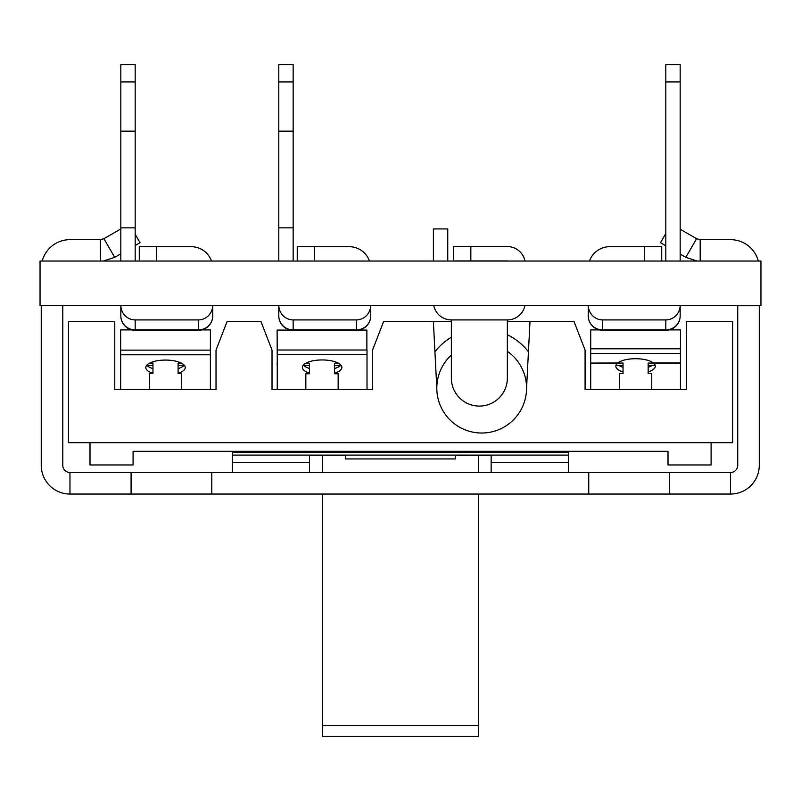 <?xml version="1.0" encoding="UTF-8"?>
<svg xmlns="http://www.w3.org/2000/svg" width="801" height="801" viewBox="0 0 801 801"><rect width="100%" height="100%" fill="white"/><g stroke="black" fill="none" stroke-linecap="round" stroke-linejoin="round"><path stroke-width="1.2" d="M433.762 305.561A17.952 17.952 0 0 0 451.353 319.919L507.363 319.919A17.952 17.952 0 0 0 524.945 305.561M451.353 319.919L451.353 378.082A28.005 28.005 0 0 0 479.358 406.087A28.005 28.005 0 0 0 507.363 378.082L507.363 319.919M447.759 261.046L447.759 228.936L433.401 228.936L433.401 261.046M524.965 261.046A17.952 17.952 0 0 0 507.363 246.568L470.838 246.568L470.838 260.936L507.363 260.936A3.594 3.594 0 0 1 508.245 261.046M470.838 260.936L453.516 260.936L453.516 246.568L470.838 246.568M760.95 305.561L40.05 305.561L40.05 261.046L760.95 261.046L760.95 305.561M568.34 455.108L232.31 455.108L232.31 452.495L568.34 452.495L568.34 472.51M568.34 462.517L491.153 462.517L491.153 472.51M309.496 472.51L309.496 462.517L232.31 462.517L232.31 455.108M232.31 472.51L232.31 462.517M322.643 472.51L322.643 455.278L309.496 455.278L345.391 455.278L345.391 458.953L345.391 455.278M309.496 455.599L309.496 462.517M455.258 455.278L455.258 458.953L455.258 455.278L491.153 455.599M478.457 472.51L478.457 455.278L491.153 455.278L491.153 462.517M232.31 452.495L232.31 451.323L133.086 451.323L668.014 451.323L668.014 464.97L711.098 464.97L711.098 442.713L68.465 442.713L68.465 321.361L114.773 321.361L114.773 389.576L120.641 389.576L120.641 354.783L210.393 354.783L210.393 389.576L216.02 389.576L114.773 389.576M668.014 451.323L568.34 451.323L568.34 452.495M455.258 458.953L345.391 458.953M711.098 442.713L732.635 442.713L732.635 321.361L686.327 321.361L686.327 389.576L585.08 389.576L590.697 389.576L590.697 353.421L680.45 353.421L680.45 363.003L653.446 363.003A19.745 7.459 0 0 0 635.573 358.718A19.745 7.459 0 0 0 617.701 363.003L590.717 363.063L623.038 363.063L623.038 373.596L619.443 373.596L619.443 389.576M680.45 353.421L680.45 348.775L590.697 348.775L590.697 353.421M648.159 371.924A19.745 7.459 0 0 0 655.318 366.177A19.745 7.459 0 0 0 653.596 363.133L680.45 363.133L680.45 389.576L686.327 389.576M623.038 371.944A19.745 7.459 0 0 1 615.829 366.177A19.745 7.459 0 0 1 617.551 363.133L590.717 363.063M615.959 365.316L623.038 365.446L623.038 367.289A19.745 7.459 180 0 1 618.783 365.446M655.188 365.316L648.159 365.446L648.159 367.269A19.745 7.459 180 0 0 652.364 365.446M680.48 329.912L669.075 329.912L680.48 329.912L680.45 365.446M680.48 363.063L648.159 363.063L648.159 373.596L651.754 373.596L651.754 389.576M590.717 329.912L599.358 329.912L590.717 329.912L590.717 348.775M272.02 389.576L277.256 389.576L277.256 350.007L367.008 350.007L367.008 389.576L372.545 389.576L272.02 389.576L272.02 350.087L260.896 321.361L227.144 321.361L216.02 350.087L216.02 389.576M303.889 365.616A19.745 7.459 180 0 0 309.426 368.47L309.426 365.616L302.968 365.616M341.296 365.616L334.558 365.616L334.558 368.56A19.745 7.459 180 0 0 340.375 365.616M309.426 373.126A19.745 7.459 0 0 1 302.388 367.409A19.745 7.459 0 0 1 322.132 359.949A19.745 7.459 0 0 1 341.877 367.409A19.745 7.459 0 0 1 334.558 373.216M277.256 354.663L367.008 354.663M305.842 389.576L305.842 373.767L309.426 373.767L309.426 363.223L305.792 363.223M277.256 363.223L277.116 330.072L290.713 330.072M277.256 365.616L277.116 363.223M358.788 330.072L366.868 330.072L366.868 350.007M338.483 363.223L334.558 363.223L334.558 373.767L338.152 373.767L338.152 389.576M210.393 354.783L210.393 350.127L120.641 350.127L120.641 354.783M146.963 365.426A19.745 7.459 180 0 0 152.961 368.64L152.961 365.426L146.573 365.426M184.46 365.426L178.092 365.426L178.092 368.63A19.745 7.459 180 0 0 184.08 365.426M152.961 373.286A19.745 7.459 0 0 1 145.772 367.529A19.745 7.459 0 0 1 165.517 360.07A19.745 7.459 0 0 1 185.261 367.529A19.745 7.459 0 0 1 178.092 373.286M120.651 350.127L120.651 329.892L131.835 329.892M210.393 365.076L210.403 360.71M201.722 329.892L210.403 329.892L210.403 358.327M181.286 363.043L178.092 363.043L178.092 373.576L181.677 373.576L181.677 389.576M149.366 389.576L149.366 373.576L152.961 373.576L152.961 363.043L149.757 363.043M680.169 305.561L680.169 315.924L680.169 305.561A14.768 14.358 90 0 1 665.811 319.919L602.622 319.919A14.768 14.358 90 0 1 588.274 305.561L588.264 315.924A14.358 14.358 0 0 0 602.622 330.282L602.622 329.892A14.358 13.967 180 0 1 588.264 315.924L588.264 305.561M680.169 229.216L680.169 134.268L680.169 229.216L696.6 238.698L685.826 257.351L697.2 261.046L700.184 261.046L700.184 239.659L730.552 239.659A28.726 28.726 0 0 1 758.327 261.046M42.203 261.046A28.726 28.726 0 0 1 69.967 239.659L100.335 239.659L100.335 261.046L103.329 261.046L114.693 257.351L103.93 238.698L120.831 228.936M139.284 261.046L139.284 246.688L191.199 246.688A21.537 21.537 0 0 1 211.504 261.046M212.736 315.924A14.358 13.967 180 0 1 198.378 329.892L198.378 330.282A14.358 14.358 0 0 0 212.736 315.924L212.736 305.561A14.768 14.358 90 0 1 198.378 319.919L135.189 319.919A14.768 14.358 90 0 1 120.831 305.561L120.831 315.924A14.358 14.358 0 0 0 135.189 330.282L135.189 329.892A14.358 13.967 180 0 1 120.831 315.924L120.831 305.561L120.831 315.924M293.156 81.942L278.798 81.942L278.798 64.611L293.156 64.611L293.156 261.046M293.156 227.854L278.798 227.854L278.798 131.144L293.156 131.144M278.798 261.046L278.798 227.854M370.703 315.924A14.358 13.967 180 0 1 356.345 329.892L356.345 330.282A14.358 14.358 0 0 0 370.703 315.924L370.703 305.561A14.768 14.358 90 0 1 356.345 319.919L293.156 319.919A14.768 14.358 90 0 1 278.798 305.561L278.798 315.924L278.798 305.561M297.251 261.046L297.251 246.688L349.166 246.688A21.537 21.537 0 0 1 369.471 261.046M349.166 246.688L314.332 246.688L349.166 246.688L314.332 246.688L314.332 261.046M278.798 131.144L278.798 81.942M135.189 81.942L120.831 81.942L120.831 64.611L135.189 64.611L135.189 261.046M135.189 227.854L120.831 227.854L120.831 131.144L135.189 131.144M120.831 261.046L120.831 227.854M191.199 246.688L156.365 246.688L191.199 246.688L156.365 246.688L156.365 261.046M120.831 131.144L120.831 81.942M665.811 261.046L665.811 64.611L680.169 64.611L680.169 261.046M644.635 261.046L644.635 246.688L661.716 246.688L661.716 261.046L661.716 246.688M589.496 261.046A21.537 21.537 0 0 1 609.801 246.688L644.635 246.688M680.169 81.942L665.811 81.942M62.788 305.561L41.252 305.561M100.335 239.659L103.93 238.698M135.189 234.303L140.045 242.713L135.189 245.517M120.831 253.817L114.693 257.351M696.6 238.698L700.184 239.659L730.552 239.659L700.184 239.659M685.826 257.351L680.169 254.087M665.811 245.797L660.485 242.713L665.811 233.481M62.788 305.722L62.788 465.331A7.179 7.179 0 0 0 69.967 472.51L211.784 472.51L211.784 494.047L69.967 494.047A28.726 28.726 0 0 1 41.252 465.331L41.252 305.722M759.278 305.561L759.278 465.331A28.726 28.726 0 0 1 730.552 494.047L730.552 472.51A7.179 7.179 0 0 0 737.731 465.331L737.731 305.561M759.278 305.722L737.731 305.722M69.967 494.047L69.967 472.51M131.084 494.047L131.084 472.51M211.784 472.51L730.552 472.51M730.552 494.047L211.784 494.047M669.436 494.047L669.436 472.51M528.44 351.759A59.234 59.234 0 0 0 507.363 334.758M451.353 337.261A59.234 59.234 0 0 0 434.933 351.759M507.363 351.339A44.876 44.876 0 0 1 481.681 433.021A44.876 44.876 0 0 1 451.353 355.073M436.805 388.145L433.371 321.361L383.679 321.361L372.545 350.087L372.545 389.576M585.08 389.576L585.08 350.087L573.957 321.361L530.002 321.361L526.567 388.145M433.371 321.361L451.353 321.361M507.363 321.361L530.002 321.361M90.002 442.713L90.002 464.97L133.086 464.97L133.086 451.323M322.643 736.389L478.457 736.389L478.457 725.616L322.643 725.616L322.643 736.389M478.457 494.047L478.457 725.616M322.643 494.047L322.643 725.616M293.156 330.282L293.156 329.892A14.358 13.967 180 0 1 278.798 315.924A14.358 14.358 0 0 0 293.156 330.282L356.345 330.282M356.345 319.919L356.345 329.892L293.156 329.892L293.156 319.919M198.378 319.919L198.378 329.892L135.189 329.892L135.189 319.919M665.811 319.919L665.811 330.282A14.358 14.358 0 0 0 680.169 315.924A14.358 13.967 180 0 1 665.811 329.892L602.622 329.892L602.622 319.919M588.745 472.51L588.745 494.047M135.189 330.282L198.378 330.282M665.811 330.282L602.622 330.282"/></g></svg>
